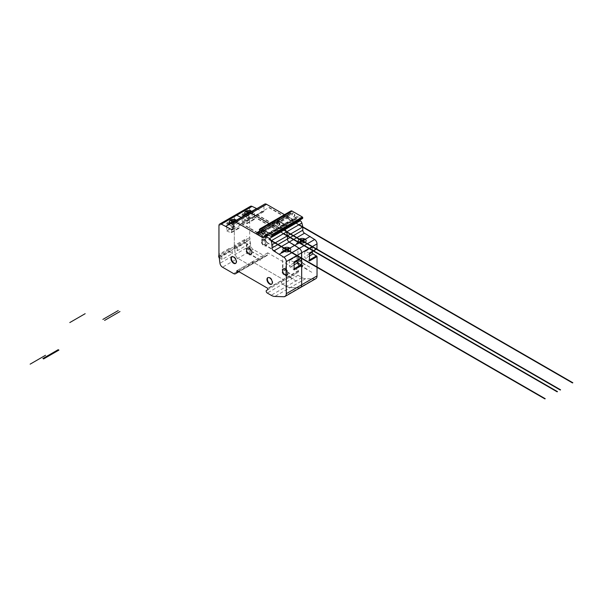 <?xml version="1.0" encoding="UTF-8"?>
<svg xmlns="http://www.w3.org/2000/svg" width="603" height="603" viewBox="0 0 603 603"><rect width="100%" height="100%" fill="white"/><g stroke="black" fill="none" stroke-linecap="round" stroke-linejoin="round"><path stroke-width="0.45" stroke-dasharray="3.02 2.26" d="M278.609 221.746A1.952 1.131 -120 0 0 277.636 221.648A1.952 1.131 -120 0 0 277.636 223.901A1.952 1.131 -120 0 0 279.588 225.032A1.952 1.131 -120 0 0 279.89 223.464A1.952 1.131 -120 0 0 278.609 221.746M278.179 221.994A1.952 1.131 60 0 1 279.453 223.713A1.952 1.131 60 0 1 279.159 225.281A1.952 1.131 60 0 1 277.199 224.15A1.952 1.131 60 0 1 277.199 221.896A1.952 1.131 60 0 1 278.179 221.994A1.952 1.131 -120 0 0 277.199 221.896A1.952 1.131 -120 0 0 277.199 224.15A1.952 1.131 -120 0 0 279.159 225.281A1.952 1.131 -120 0 0 279.453 223.713A1.952 1.131 -120 0 0 278.179 221.994M293.118 213.372A1.952 1.131 -120 0 0 292.138 213.274A1.952 1.131 -120 0 0 292.138 215.527A1.952 1.131 -120 0 0 294.091 216.658A1.952 1.131 -120 0 0 294.392 215.09A1.952 1.131 -120 0 0 293.118 213.372M293.548 213.123A1.952 1.131 -120 0 0 292.568 213.025A1.952 1.131 -120 0 0 292.568 215.279A1.952 1.131 -120 0 0 294.528 216.409A1.952 1.131 -120 0 0 294.822 214.841A1.952 1.131 -120 0 0 293.548 213.123M302.404 218.572A1.832 1.063 60 0 1 301.485 218.49L298.606 216.824A3.656 2.111 -120 0 0 296.774 216.635A3.656 2.111 -120 0 0 296.359 217.02L294.965 219.002A3.693 2.133 60 0 1 294.558 219.379A3.693 2.133 60 0 1 292.719 219.206L287.985 216.469L287.616 215.512L288.34 214.472L289.38 215.791L291.083 213.356L290.028 212.075L274.659 220.947L275.722 222.228L274.011 224.663L272.971 223.344L272.247 224.384L272.616 225.349L277.35 228.077A3.693 2.133 -120 0 0 279.189 228.251A3.693 2.133 -120 0 0 279.596 227.881L280.99 225.891A3.656 2.111 60 0 1 281.405 225.514A3.656 2.111 60 0 1 283.237 225.695L286.116 227.361L283.237 225.695A3.656 2.111 -120 0 0 281.405 225.514A3.656 2.111 -120 0 0 280.99 225.891L279.596 227.881A3.693 2.133 60 0 1 279.189 228.251A3.693 2.133 60 0 1 277.35 228.077L272.616 225.349L272.247 224.384L272.971 223.344L260.202 230.715L275.571 221.844L274.915 221.467L259.546 230.338M290.088 212.384L259.29 229.818M290.028 212.075L290.623 211.216A2.442 1.41 60 0 1 290.902 210.96M290.623 211.216L275.262 220.087L274.659 220.947L275.262 220.087A2.442 1.41 60 0 1 275.533 219.839M288.34 214.472L260.3 230.859M288.573 214.532L260.338 231.047M288.694 214.676L260.262 231.228M288.754 214.781L273.385 223.653L273.709 224.497L259.049 232.962M289.078 215.625L258.642 233.534L274.011 224.663L275.722 222.228L260.353 231.107M291.083 213.356L260.285 230.798M291.023 213.047L275.654 221.919L290.94 212.972M290.284 212.595L259.463 230.263M290.201 212.52L259.35 230.127M285.43 268.75A3.784 2.186 -120 0 0 283.538 268.561A3.784 2.186 -120 0 0 283.538 272.933A3.784 2.186 -120 0 0 287.322 275.119A3.784 2.186 -120 0 0 287.902 272.089A3.784 2.186 -120 0 0 285.43 268.75M285 268.998A3.784 2.186 60 0 1 287.473 272.337A3.784 2.186 60 0 1 286.892 275.367A3.784 2.186 60 0 1 283.109 273.182A3.784 2.186 60 0 1 283.109 268.81A3.784 2.186 60 0 1 285 268.998A3.784 2.186 -120 0 0 283.109 268.81A3.784 2.186 -120 0 0 283.109 273.182A3.784 2.186 -120 0 0 286.892 275.367A3.784 2.186 -120 0 0 287.473 272.337A3.784 2.186 -120 0 0 285 268.998M249.431 247.961A3.784 2.186 -120 0 0 247.539 247.78A3.784 2.186 -120 0 0 247.539 252.144A3.784 2.186 -120 0 0 251.323 254.33A3.784 2.186 -120 0 0 251.903 251.3A3.784 2.186 -120 0 0 249.431 247.961M248.994 248.21A3.784 2.186 60 0 1 251.466 251.549A3.784 2.186 60 0 1 250.886 254.579A3.784 2.186 60 0 1 247.102 252.393A3.784 2.186 60 0 1 247.102 248.029A3.784 2.186 60 0 1 248.994 248.21A3.784 2.186 -120 0 0 247.102 248.029A3.784 2.186 -120 0 0 247.102 252.393A3.784 2.186 -120 0 0 250.886 254.579A3.784 2.186 -120 0 0 251.466 251.549A3.784 2.186 -120 0 0 248.994 248.21M247.848 244.614L245.059 243.001A1.221 0.701 60 0 1 244.426 241.637L244.426 239.647L247.396 241.358L237.032 247.343L234.062 245.625L234.062 247.614A1.221 0.701 -120 0 0 234.703 248.986L237.492 250.599L247.848 244.614L247.396 241.358M234.703 248.986L245.059 243.001M234.062 247.614L244.426 241.637M244.426 239.647L234.062 245.625M237.032 247.343L237.492 250.599M242.135 222.017L246.016 223.811A1.221 0.709 -120 0 0 246.627 223.871A1.221 0.709 -120 0 0 246.883 223.314L246.883 218.331A1.221 0.709 -120 0 0 246.016 216.831L242.135 214.148L242.135 222.017L249.815 217.427L253.569 219.454A1.221 0.709 -120 0 0 254.187 219.515A1.221 0.709 -120 0 0 254.436 218.957L254.436 213.967A1.221 0.709 -120 0 0 253.577 212.475L249.687 209.784L242.135 214.148M316.907 248.888L313.145 246.868A1.221 0.709 -120 0 0 312.535 246.808A1.221 0.709 -120 0 0 312.286 247.366L312.286 251.557M309.475 252.974L309.045 253.222L305.593 251.225A1.221 0.709 -120 0 0 304.982 251.165A1.221 0.709 -120 0 0 304.726 251.73L304.726 256.712A1.221 0.709 -120 0 0 305.593 258.205L309.475 260.948M315.768 278.707A6.105 3.528 60 0 1 314.562 278.985L305.578 278.707A12.241 7.07 60 0 1 301.884 277.531L298.01 275.3A1.56 0.897 60 0 1 296.993 273.928A1.56 0.897 60 0 1 297.234 272.677L298.636 271.863L298.47 270.574L267.732 252.83L267.551 254.813A1.244 0.716 60 0 1 267.295 255.371L266.149 256.034A3.663 2.118 60 0 1 264.333 255.853L253.23 249.446A3.663 2.118 60 0 1 250.682 245.527L249.687 237.574L249.687 217.653M249.687 237.574L234.318 246.446L235.321 254.398A3.663 2.118 -120 0 0 237.861 258.318L248.964 264.725A3.663 2.118 -120 0 0 250.78 264.905L251.933 264.242A1.244 0.716 -120 0 0 252.182 263.684L252.363 261.702L283.101 279.445L283.267 280.742L281.865 281.548A1.56 0.897 -120 0 0 281.624 282.799A1.56 0.897 -120 0 0 282.641 284.171L286.515 286.41A12.241 7.07 -120 0 0 290.209 287.578L299.194 287.865L290.209 287.578A12.241 7.07 60 0 1 286.515 286.41L282.641 284.171A1.56 0.897 60 0 1 281.624 282.799A1.56 0.897 60 0 1 281.865 281.548L267.898 289.613M234.318 218.655L234.318 216.861A3.663 2.118 60 0 1 235.08 215.181A3.663 2.118 -120 0 0 234.318 216.861L234.318 246.446L234.318 226.532L238.208 228.326A1.221 0.709 -120 0 0 238.818 228.386A1.221 0.709 -120 0 0 239.067 227.828L239.067 222.839A1.221 0.709 -120 0 0 238.208 221.346L234.318 218.655L226.766 223.02L226.766 230.889L234.318 226.532M249.687 209.784L249.687 207.982A3.663 2.118 60 0 1 250.449 206.309M299.932 260.375A3.784 2.186 -120 0 0 298.04 260.187A3.784 2.186 -120 0 0 298.04 264.559A3.784 2.186 -120 0 0 301.832 266.745A3.784 2.186 -120 0 0 302.412 263.715A3.784 2.186 -120 0 0 299.932 260.375M300.369 260.127A3.784 2.186 -120 0 0 298.477 259.938A3.784 2.186 -120 0 0 298.477 264.31A3.784 2.186 -120 0 0 302.261 266.496A3.784 2.186 -120 0 0 302.842 263.466A3.784 2.186 -120 0 0 300.369 260.127M263.933 239.587A3.784 2.186 -120 0 0 262.041 239.406A3.784 2.186 -120 0 0 262.041 243.77A3.784 2.186 -120 0 0 265.825 245.956A3.784 2.186 -120 0 0 266.405 242.926A3.784 2.186 -120 0 0 263.933 239.587M264.363 239.338A3.784 2.186 -120 0 0 262.471 239.15A3.784 2.186 -120 0 0 262.471 243.522A3.784 2.186 -120 0 0 266.255 245.707A3.784 2.186 -120 0 0 266.835 242.677A3.784 2.186 -120 0 0 264.363 239.338M256.803 208.653L262.207 211.774A2.442 1.41 -120 0 0 263.428 211.894A2.442 1.41 -120 0 0 263.933 210.779L263.933 205.774A3.663 2.118 60 0 1 264.694 204.1M262.207 211.774L246.838 220.645L241.434 217.525L246.838 220.645A2.442 1.41 -120 0 0 248.059 220.766A2.442 1.41 60 0 1 246.838 220.645L248.564 219.65A2.442 1.41 60 0 1 248.059 220.766A2.442 1.41 -120 0 0 248.564 219.65L248.564 214.653L248.564 219.65L263.933 210.779M249.325 212.972A3.663 2.118 -120 0 0 248.564 214.653A3.663 2.118 60 0 1 249.325 212.972M284.495 214.66L292.877 219.5A3.663 2.118 -120 0 0 294.716 219.68A3.663 2.118 -120 0 0 295.123 219.296L295.38 218.942A2.442 1.41 60 0 1 295.651 218.693A2.442 1.41 60 0 1 296.872 218.806L299.435 220.291M292.877 219.5L277.508 228.371L269.134 223.532L277.508 228.371A3.663 2.118 -120 0 0 279.347 228.552A3.663 2.118 60 0 1 277.508 228.371L262.343 237.13M295.123 219.296L279.762 228.168A3.663 2.118 60 0 1 279.347 228.552A3.663 2.118 -120 0 0 279.762 228.168L264.393 237.039M296.872 218.806L281.503 227.685A2.442 1.41 -120 0 0 280.282 227.565A2.442 1.41 -120 0 0 280.011 227.813A2.442 1.41 60 0 1 280.282 227.565A2.442 1.41 60 0 1 281.503 227.685L284.066 229.163L281.503 227.685L268.719 235.057M298.636 271.863L283.267 280.742L283.267 279.739L267.898 288.618M298.636 270.868L267.732 288.317M298.47 270.574L283.101 279.445L252.363 261.702L236.994 270.574M267.732 252.83L236.813 270.679M267.551 252.928L252.182 261.8L252.182 263.684A1.244 0.716 60 0 1 251.933 264.242L250.78 264.905A3.663 2.118 60 0 1 248.964 264.725L237.861 258.318A3.663 2.118 60 0 1 235.321 254.398L234.454 248.255L219.085 257.127M249.823 239.383L234.454 248.255L234.318 246.446L218.949 255.318M263.978 233.987A1.952 1.131 -120 0 0 264.22 233.904A1.952 1.131 -120 0 0 264.521 232.336A1.952 1.131 -120 0 0 263.24 230.617A1.952 1.131 -120 0 0 262.267 230.519A1.952 1.131 -120 0 0 262.071 230.685M277.749 222.243A1.952 1.131 -120 0 0 276.769 222.145A1.952 1.131 -120 0 0 276.769 224.399A1.952 1.131 -120 0 0 278.722 225.53A1.952 1.131 -120 0 0 279.023 223.962A1.952 1.131 -120 0 0 277.749 222.243M287.036 227.452A1.832 1.063 60 0 1 286.116 227.361L270.755 236.233M271.727 284.096A3.784 2.186 -120 0 0 271.953 283.99A3.784 2.186 -120 0 0 272.533 280.96A3.784 2.186 -120 0 0 270.061 277.621A3.784 2.186 -120 0 0 268.169 277.433A3.784 2.186 -120 0 0 267.966 277.584M235.728 263.307A3.784 2.186 -120 0 0 235.954 263.202A3.784 2.186 -120 0 0 236.534 260.172A3.784 2.186 -120 0 0 234.062 256.84A3.784 2.186 -120 0 0 232.17 256.652A3.784 2.186 -120 0 0 231.967 256.795M219.168 257.692A1.221 0.701 -120 0 0 219.334 257.858L222.123 259.471L232.487 253.486L229.69 251.881A1.221 0.701 60 0 1 229.057 250.509L229.057 248.519L232.027 250.237L221.663 256.215L218.949 254.647M232.487 253.486L232.027 250.237M219.334 257.858L229.69 251.881M218.693 256.486L229.057 250.509M229.057 248.519L218.949 254.353M221.663 256.215L222.123 259.471M226.766 230.889L230.648 232.683A1.221 0.709 -120 0 0 231.266 232.75A1.221 0.709 -120 0 0 231.514 232.185L231.514 227.203A1.221 0.709 -120 0 0 230.648 225.71L226.766 223.02M301.538 257.76L297.776 255.74A1.221 0.709 -120 0 0 297.166 255.68A1.221 0.709 -120 0 0 296.917 256.237L296.917 260.428M294.113 261.845L293.676 262.094L290.224 260.097A1.221 0.709 -120 0 0 289.613 260.036A1.221 0.709 -120 0 0 289.365 260.602L289.365 265.584A1.221 0.709 -120 0 0 290.224 267.076L294.113 269.82M284.571 269.247A3.784 2.186 -120 0 0 282.679 269.059A3.784 2.186 -120 0 0 282.679 273.43A3.784 2.186 -120 0 0 286.463 275.616A3.784 2.186 -120 0 0 287.043 272.586A3.784 2.186 -120 0 0 284.571 269.247M248.564 248.466A3.784 2.186 -120 0 0 246.672 248.278A3.784 2.186 -120 0 0 246.672 252.649A3.784 2.186 -120 0 0 250.456 254.828A3.784 2.186 -120 0 0 251.036 251.798A3.784 2.186 -120 0 0 248.564 248.466M300.4 287.578A6.105 3.528 60 0 1 299.194 287.865L283.825 296.736M265.403 245.504L265.403 229.555M275.759 251.481L261.951 243.506L261.951 227.557M261.951 239.519L275.759 247.494M262.101 239.783L271.131 245.225M271.131 248.413L262.29 243.311L262.29 233.105M265.252 245.24L265.056 234.695M301.402 266.292L301.402 250.343M311.766 272.27L297.95 264.295L297.95 248.346M297.95 260.308L311.766 268.282M298.101 260.571L307.138 266.013M307.138 269.202L298.297 264.099L298.297 253.886M301.251 266.029L301.055 255.484M299.065 224.685L269.202 207.44L239.858 224.376L253.833 216.311L283.696 233.557M282.671 215.618L267.302 224.489M284.397 216.613L269.028 225.484M268.855 207.636L298.726 224.881M256.938 214.517L286.809 231.763M289.478 217.804L286.297 216.266L256.049 233.723L270.928 225.138L274.109 226.675M287.631 216.733L287.631 217.231L257.564 234.597L272.262 226.11L272.262 225.605M288.332 217.14L288.332 217.638L258.257 234.997L272.963 226.509L272.963 226.012M256.592 214.713L286.531 232.004M271.878 224.587L274.546 226.427M273.393 225.763L274.259 225.763M272.699 225.356L273.558 225.356M246.356 214.691A3.965 2.291 0 0 0 251.459 214.442A3.965 2.291 0 0 0 251.888 211.495M249.966 212.701L250.81 213.568L249.944 214.065L248.474 213.568M250.034 254.376L250.034 238.426M260.39 260.36L246.582 252.386L246.582 236.436M246.582 248.398L260.39 256.373M246.733 248.655L255.762 254.097M255.762 257.285L246.929 252.182L246.929 241.976M249.883 254.119L249.687 243.567M286.033 275.164L286.033 259.215M296.397 281.141L282.581 273.167L282.581 257.217M282.581 269.179L296.397 277.154M282.732 269.443L291.769 274.885M291.769 278.073L282.928 272.971L282.928 262.765M285.882 274.9L285.694 264.355M253.486 216.515L283.357 233.753M241.569 223.389L271.44 240.635M241.223 223.592L271.162 240.876M256.509 233.459L259.177 235.298M258.024 234.635L258.891 234.635M257.33 234.235L258.19 234.235M233.195 223.984A3.965 2.291 0 0 0 236.791 222.763A3.965 2.291 0 0 0 236.519 220.366M234.597 221.572L235.441 222.439L234.582 222.944M233.421 222.439L234.575 222.937M301.485 218.49L286.116 227.361M298.606 216.824L267.868 234.567M296.359 217.02L266.571 234.22M294.965 219.002L267.936 234.605M292.719 219.206L261.988 236.949M287.985 216.469L257.247 234.22M287.616 215.512L256.878 233.255M254.436 218.957L246.883 223.314M253.569 219.454L246.016 223.811M250.117 217.457L242.564 221.821M250.117 210.477L242.564 214.841M253.577 212.475L246.016 216.831M254.436 213.967L246.883 218.331M316.598 248.858L309.045 253.222M313.145 246.868L305.593 251.225M309.475 259.953L309.045 260.202M309.475 255.958L305.593 258.205M309.475 253.969L304.726 256.712M312.286 247.366L304.726 251.73M249.687 207.982L218.949 225.733M263.933 205.774L233.195 223.525M295.38 218.942L264.642 236.685M314.562 278.985L299.194 287.865M305.578 278.707L274.84 296.45M301.884 277.531L271.146 295.282M298.01 275.3L267.272 293.043M297.234 272.677L266.496 290.427M267.551 254.813L238.622 271.516M267.295 255.371L238.976 271.719M266.149 256.034L235.411 273.777M264.333 255.853L233.595 273.596M253.23 249.446L222.499 267.189M250.682 245.527L219.952 263.27M275.262 220.087L259.893 228.959M239.067 227.828L231.514 232.185M238.208 228.326L230.648 232.683M234.748 226.329L227.195 230.693M234.748 219.349L227.195 223.713M238.208 221.346L230.648 225.71M239.067 222.839L231.514 227.203M301.229 257.73L293.676 262.094M297.776 255.74L290.224 260.097M294.113 268.825L293.676 269.074M294.113 264.838L290.224 267.076M294.113 262.84L289.365 265.584M296.917 256.237L289.365 260.602M277.636 221.648L276.769 222.145M279.588 225.032L278.722 225.53M292.568 213.025L292.138 213.274M294.528 216.409L294.091 216.658M296.774 216.635L266.036 234.386M294.558 219.379L264.687 236.625M283.538 268.561L282.679 269.059M287.322 275.119L286.463 275.616M247.539 247.78L246.672 248.278M251.323 254.33L250.456 254.828M254.187 219.515L246.627 223.871M249.815 217.427L242.255 221.791M312.535 246.808L304.982 251.165M298.477 259.938L298.04 260.187M302.261 266.496L301.832 266.745M262.471 239.15L262.041 239.406M266.255 245.707L265.825 245.956M263.428 211.894L232.69 229.645M294.716 219.68L263.978 237.424M295.651 218.693L268.011 234.65M262.267 230.519L261.838 230.768M264.22 233.904L263.79 234.152M268.169 277.433L267.74 277.681M271.953 283.99L271.523 284.239M232.17 256.652L231.733 256.901M235.954 263.202L235.524 263.458M238.818 228.386L231.266 232.75M234.446 226.298L226.894 230.663M297.166 255.68L289.613 260.036"/><path stroke-width="0.9" d="M292.123 211.088L276.754 219.959A2.442 1.41 60 0 0 275.533 219.839L290.902 210.96A2.442 1.41 60 0 1 292.123 211.088L302.352 216.99L302.781 217.736A1.832 1.063 60 0 1 302.404 218.572L287.036 227.452A1.832 1.063 -120 0 0 287.412 226.607L286.983 225.861L276.754 219.959A2.442 1.41 -120 0 0 275.533 219.839A2.442 1.41 -120 0 0 275.262 220.087M286.116 227.361A1.832 1.063 -120 0 0 287.036 227.452L271.667 236.323A1.832 1.063 -120 0 0 272.043 235.479L271.614 234.733L261.385 228.831A2.442 1.41 -120 0 0 260.164 228.71A2.442 1.41 -120 0 0 259.893 228.959L259.29 229.818L260.202 230.715L257.609 232.215L256.878 233.255L257.247 234.22L261.988 236.949A3.693 2.133 -120 0 0 263.82 237.13A3.693 2.133 -120 0 0 264.227 236.753L265.621 234.763A3.656 2.111 60 0 1 266.036 234.386A3.656 2.111 60 0 1 267.868 234.567L270.755 236.233A1.832 1.063 -120 0 0 271.667 236.323M299.435 220.291L300.241 220.758A2.442 1.41 60 0 1 301.877 223.057A24.504 14.148 60 0 1 302.789 226.962L302.789 230.203A2.442 1.41 -120 0 0 304.515 233.195L314.668 239.512A3.663 2.118 60 0 1 317.035 243.861L316.907 248.888L309.475 253.177M312.286 251.557L312.286 252.348A1.221 0.709 -120 0 0 313.145 253.84L317.035 256.592L317.035 275.925A6.105 3.528 60 0 1 315.768 278.707L300.4 287.578A6.105 3.528 -120 0 0 301.666 284.797L301.666 252.732A3.663 2.118 -120 0 0 299.299 248.391L289.146 242.067A2.442 1.41 60 0 1 287.42 239.074L287.42 235.833A24.504 14.148 -120 0 0 286.515 231.929A2.442 1.41 -120 0 0 284.872 229.63L284.066 229.163L284.872 229.63A2.442 1.41 60 0 1 286.515 231.929L271.146 240.808A2.442 1.41 -120 0 0 269.511 238.502L266.134 236.557A2.442 1.41 -120 0 0 264.913 236.436A2.442 1.41 -120 0 0 264.642 236.685L264.393 237.039A3.663 2.118 60 0 1 263.978 237.424A3.663 2.118 60 0 1 262.139 237.243L235.788 222.025A3.663 2.118 -120 0 0 233.956 221.844A3.663 2.118 -120 0 0 233.195 223.525L233.195 228.522A2.442 1.41 60 0 1 232.69 229.645A2.442 1.41 60 0 1 231.469 229.524L221.316 224.12A3.663 2.118 -120 0 0 219.711 224.052A3.663 2.118 -120 0 0 218.949 225.733L218.949 255.318L219.952 263.27A3.663 2.118 -120 0 0 222.499 267.189L233.595 273.596A3.663 2.118 -120 0 0 235.411 273.777L236.564 273.114A1.244 0.716 -120 0 0 236.813 272.556L236.994 270.574L267.732 288.317L267.898 289.613L266.496 290.427A1.56 0.897 -120 0 0 266.262 291.671A1.56 0.897 -120 0 0 267.272 293.043L271.146 295.282A12.241 7.07 -120 0 0 274.84 296.45L283.825 296.736A6.105 3.528 -120 0 0 285.031 296.45A6.105 3.528 -120 0 0 286.297 293.676L286.297 261.604A3.663 2.118 -120 0 0 283.93 257.262L273.777 250.938A2.442 1.41 60 0 1 272.051 247.946L272.051 244.705A24.504 14.148 -120 0 0 271.146 240.808M317.035 256.592L309.475 260.948L309.475 252.974L317.035 248.617M219.711 224.052L250.449 206.309A3.663 2.118 60 0 1 252.054 206.377L256.599 208.532L241.23 217.404L236.685 215.248A3.663 2.118 -120 0 0 235.08 215.181A3.663 2.118 60 0 1 236.685 215.248L241.23 217.404L225.861 226.283M233.956 221.844L249.325 212.972A3.663 2.118 60 0 1 251.157 213.153L269.134 223.532L251.157 213.153A3.663 2.118 -120 0 0 249.325 212.972L264.694 204.1A3.663 2.118 60 0 1 266.526 204.281L284.495 214.66M301.877 223.057L286.515 231.929A24.504 14.148 60 0 1 287.42 235.833L272.051 244.705M302.789 226.962L287.42 235.833L287.42 239.074A2.442 1.41 -120 0 0 289.146 242.067L294.754 245.308L279.393 254.18M310.123 236.429L294.754 245.308L299.299 248.391A3.663 2.118 60 0 1 301.666 252.732L301.538 257.76L294.113 262.049M299.194 287.865A6.105 3.528 -120 0 0 300.4 287.578L285.031 296.45M262.071 230.685A1.952 1.131 -120 0 0 262.267 232.773A1.952 1.131 -120 0 0 263.978 233.987M262.81 230.866A1.952 1.131 60 0 1 264.084 232.585A1.952 1.131 60 0 1 263.79 234.152A1.952 1.131 60 0 1 261.838 233.029A1.952 1.131 60 0 1 261.838 230.768A1.952 1.131 60 0 1 262.81 230.866M261.385 228.831L276.754 219.959L286.983 225.861L287.412 226.607A1.832 1.063 60 0 1 287.036 227.452M260.3 230.859L257.609 232.215M260.338 231.047L257.843 232.276M260.262 231.228L257.956 232.426M259.049 232.962L258.34 233.369L258.016 232.524M260.202 230.715L258.34 233.369M267.966 277.584A3.784 2.186 -120 0 0 268.169 281.805A3.784 2.186 -120 0 0 271.727 284.096M269.631 277.87A3.784 2.186 60 0 1 272.104 281.209A3.784 2.186 60 0 1 271.523 284.239A3.784 2.186 60 0 1 267.74 282.053A3.784 2.186 60 0 1 267.74 277.681A3.784 2.186 60 0 1 269.631 277.87M231.967 256.795A3.784 2.186 -120 0 0 232.17 261.024A3.784 2.186 -120 0 0 235.728 263.307M233.632 257.089A3.784 2.186 60 0 1 236.105 260.421A3.784 2.186 60 0 1 235.524 263.458A3.784 2.186 60 0 1 231.733 261.272A3.784 2.186 60 0 1 231.733 256.901A3.784 2.186 60 0 1 233.632 257.089M218.949 254.353L218.693 256.486A1.221 0.701 -120 0 0 219.168 257.692M296.917 260.428L296.917 261.22A1.221 0.709 -120 0 0 297.776 262.72L301.666 265.463L301.666 284.797A6.105 3.528 60 0 1 300.4 287.578M301.666 265.463L294.113 269.82L294.113 261.845L301.666 257.489M69.797 322.567L85.166 313.688M102.879 319.417L118.248 310.545M104.605 320.412L119.974 311.54M298.726 224.881L572.503 382.95M286.809 231.763L560.586 389.824M30.15 364.152L45.519 355.28M42.873 358.544L58.242 349.672M43.567 358.951L58.936 350.079M299.065 224.685L572.85 382.747M286.531 232.004L560.247 390.028M251.888 211.495A3.965 2.291 0 0 0 246.092 211.073A3.965 2.291 0 0 0 245.843 214.442A3.965 2.291 0 0 0 246.356 214.691M299.374 242.338A3.965 2.291 0 0 0 306.015 241.313A3.965 2.291 0 0 0 301.153 238.509A3.965 2.291 0 0 0 299.374 242.338M251.858 211.472L247.743 213.846M248.217 213.568L244.004 216.002M250.991 210.975L246.883 213.341M247.358 213.07L243.137 215.505M248.866 212.06L247.358 211.578L246.491 212.075M247.358 212.927L246.499 212.075M305.389 239.368L301.274 241.743M301.749 241.464L297.535 243.906M303.497 240.597L304.334 241.464L303.475 241.969L302.005 241.464M304.523 238.871L300.415 241.245M300.889 240.966L296.668 243.401M302.397 239.964L300.889 239.474L300.023 239.971L300.889 240.823M283.357 233.753L557.134 391.822M271.44 240.635L545.225 398.704M283.696 233.557L557.481 391.626M271.162 240.876L544.878 398.9M236.519 220.366A3.965 2.291 0 0 0 230.723 219.944A3.965 2.291 0 0 0 230.482 223.314A3.965 2.291 0 0 0 233.195 223.984M284.005 251.21A3.965 2.291 0 0 0 290.646 250.185A3.965 2.291 0 0 0 285.784 247.381A3.965 2.291 0 0 0 284.005 251.21M236.489 220.344L232.381 222.718M232.848 222.439L228.635 224.881M235.622 219.846L231.514 222.221M231.989 221.942L227.768 224.376M233.497 220.939L231.989 220.449L231.122 220.947L231.989 221.798M290.02 248.24L285.912 250.614M286.38 250.343L282.166 252.778M288.128 249.469L288.973 250.335M286.636 250.343L288.106 250.84L288.973 250.343M289.154 247.743L285.046 250.117M285.521 249.838L281.3 252.28M287.028 248.835L285.521 248.346L284.654 248.843L285.521 249.695M302.352 216.99L271.614 234.733M302.781 217.736L272.043 235.479M316.598 255.838L309.475 259.953M313.145 253.84L309.475 255.958M312.286 252.348L309.475 253.969M317.035 243.861L286.297 261.604M317.035 275.925L286.297 293.676M252.054 206.377L221.316 224.12M266.526 204.281L235.788 222.025M300.241 220.758L269.511 238.502M302.789 230.203L272.051 247.946M304.515 233.195L273.777 250.938M314.668 239.512L283.93 257.262M266.571 234.22L265.621 234.763M267.936 234.605L264.227 236.753M301.229 264.709L294.113 268.825M297.776 262.72L294.113 264.838M296.917 261.22L294.113 262.84M233.195 228.522L231.469 229.524M268.719 235.057L266.134 236.557M238.622 271.516L236.813 272.556M238.976 271.719L236.564 273.114M275.533 219.839L260.164 228.71M264.687 236.625L263.82 237.13M268.011 234.65L264.913 236.436"/></g></svg>
